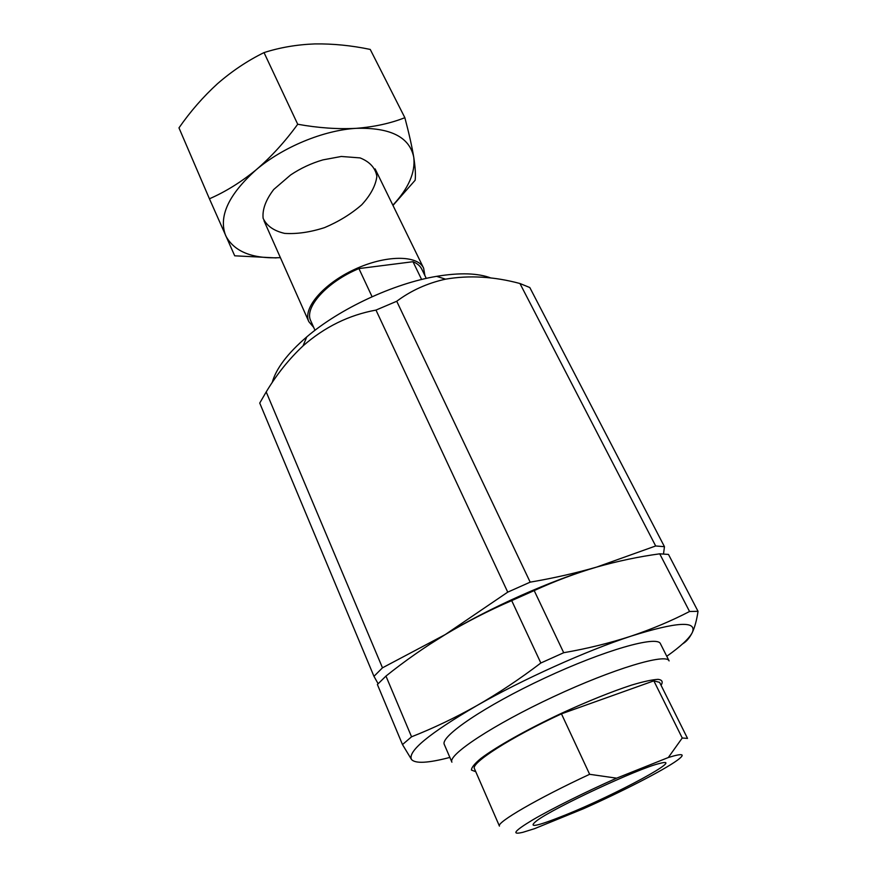 <?xml version="1.0" encoding="UTF-8"?>
<svg xmlns="http://www.w3.org/2000/svg" width="877" height="877" viewBox="0 0 877 877"><rect width="100%" height="100%" fill="white"/><g stroke="black" fill="none" stroke-linecap="round" stroke-linejoin="round"><path stroke-width="1.32" d="M589.64 774.303C537.7 798.421 496.108 822.692 499.441 826.101L474.457 768.701C470.324 763.341 510.37 737.513 561.455 713.845L589.64 774.303L616.608 778.173C585.606 791.898 551.863 808.693 532.975 819.732C514.218 830.979 510.885 835.156 522.977 832.284L534.575 828.655L583.6 808.671C621.749 791.723 663.461 770.302 677.121 760.403C686.033 753.891 683.106 752.937 668.318 757.52L616.608 778.173M426.277 278.404L421.749 269.118C420.171 265.906 417.244 263.44 412.979 261.719L421.618 279.489M314.986 330.3L310.787 320.861C303.826 307.739 326.792 281.923 358.923 268.581L372.089 296.733M491.131 278.075C478.042 273.076 459.866 272.506 436.614 276.343C393.85 283.424 339.673 308.693 306.764 336.9C287.524 353.442 275.992 368.68 272.188 382.591M266.202 391.942L259.735 403.069L373.964 676.331L382.482 667.814L445.253 634.575L507.739 592.139L375.981 310.085C348.991 315.029 324.687 326.957 303.069 345.867C288.961 359.099 276.672 374.457 266.202 391.942L382.482 667.814M519.951 283.512L655.667 545.976L664.459 546.689L529.807 287.535L519.951 283.512C494.08 276.54 469.283 275.093 445.538 279.16C427.318 283.183 411.05 290.55 396.733 301.26L375.981 310.085M396.733 301.26L530.179 582.153L507.739 592.139M664.459 546.689L663.516 553.891M530.179 582.153C553.464 578.162 575.63 573.141 596.656 567.09L655.667 545.976M659.723 553.825L689.552 611.499L698.026 611.302L668.482 554.428L659.723 553.825C638.763 556.676 617.737 561.105 596.656 567.09C552.411 579.741 489.574 607.684 445.253 634.575L428.371 645.22M378.108 683.709L373.964 676.331M596.656 567.09C575.838 573.218 555.02 581.045 534.192 590.594L511.697 600.613C488.314 610.743 466.169 622.067 445.253 634.575C424.413 647.259 404.648 661.094 385.957 676.079L377.384 684.498L402.488 744.573L411.554 736.801C433.402 728.195 455.141 717.814 476.77 705.656C498.333 693.301 519.688 679.094 540.846 663.001L511.697 600.613M682.416 644.047L682.887 643.685C686.538 641.493 689.662 637.787 692.271 632.591C697.368 620.554 676.923 621.749 630.969 636.176C651.841 629.138 671.365 620.916 689.552 611.499M534.192 590.594L563.703 652.718L540.846 663.001M385.957 676.079L411.554 736.801M563.703 652.718C587.382 648.585 609.8 643.071 630.969 636.176C586.603 650.657 522.56 679.467 476.77 705.656C429.116 733.501 407.367 751.446 411.521 759.504C415.38 763.801 428.162 763.111 449.868 757.421M698.026 611.302C696.722 620.138 694.803 627.23 692.271 632.591C689.201 638.522 680.705 646.415 666.772 656.281M411.521 759.504L402.488 744.573M660.458 643.762C657.465 635.167 604.713 650.021 544.858 677.987C484.97 705.864 439.673 736.724 444.332 744.54L451.907 762.168C447.533 755.02 493.356 724.698 553.573 696.667C613.747 668.559 666.432 652.948 669.096 660.896L660.458 643.762M661.061 685.288C663.198 681.889 662.212 679.894 658.112 679.335C652.159 679.675 643.312 681.593 631.561 685.101C611.412 691.723 588.007 701.14 561.357 713.363C526.858 729.576 496.108 746.897 480.881 758.452C474.545 763.724 471.398 767.594 471.453 770.072L475.762 771.705M682.24 738.006L687.524 738.401L659.603 682.361L653.847 680.848L682.24 738.006L668.318 757.52M561.455 713.845L653.847 680.848M564.832 815.215C615.457 794.968 688.675 755.437 659.142 763.582C638.204 768.46 554.165 807.651 536.976 820.543C526.945 828.425 536.231 826.649 564.832 815.215M424.896 275.564L423.624 268.143C417.616 254.812 385.518 254.867 354.374 269.491C323.164 283.94 302.477 308.507 308.836 321.673L313.703 327.417M358.923 268.581L412.979 261.719M209.428 198.783L178.974 127.878C190.386 111.445 203.234 96.722 217.507 83.699C231.977 71.103 247.478 60.732 264.021 52.598C279.949 47.479 296.908 44.584 314.909 43.916C333.085 43.664 351.534 45.505 370.237 49.43L404.856 117.693C390.583 123.339 374.369 126.891 356.194 128.338C337.777 129.314 318.274 127.954 297.709 124.249C285.014 141.723 271.168 156.906 256.172 169.776C241 182.175 225.422 191.844 209.428 198.783L234.707 255.81L276.178 257.915M297.709 124.249L264.021 52.598M392.973 205.426L415.139 180.256C415.786 175.214 415.325 167.551 413.758 157.257C411.96 146.514 409 133.326 404.856 117.693M392.863 205.196C408.583 188.358 415.545 172.374 413.758 157.257C409.603 137.031 390.418 127.395 356.194 128.338C323.723 130.18 282.909 147.029 256.172 169.776C228.469 194.617 218.318 216.597 225.718 235.738C234.159 251.699 252.39 259 280.388 257.652M341.306 156.468L322.944 159.877C311.39 163.243 300.614 168.274 290.616 174.961L273.734 189.476C265.764 199.945 262.223 209.559 263.122 218.307C266.696 225.871 273.865 230.903 284.641 233.392C296.865 234.17 310.173 232.252 324.545 227.625C338.697 221.629 351.096 214.01 361.752 204.769C370.642 195.056 375.674 185.595 376.869 176.398C375.422 167.967 369.831 161.806 360.074 157.904L341.306 156.468M306.764 336.9L303.058 345.856M436.614 276.343L445.538 279.16M263.988 220.73L308.836 321.673M375.126 168.91L423.624 268.143"/></g></svg>
